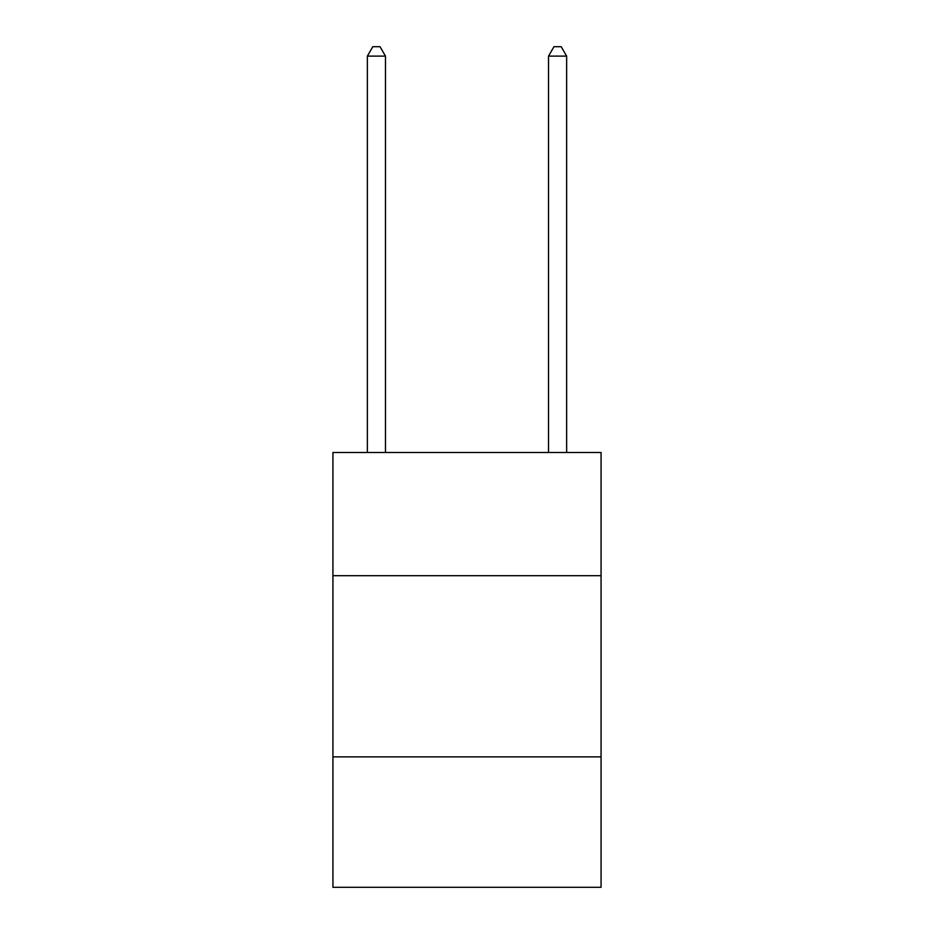 <?xml version="1.0" encoding="UTF-8"?>
<svg xmlns="http://www.w3.org/2000/svg" width="934" height="934" viewBox="0 0 934 934"><rect width="100%" height="100%" fill="white"/><g stroke="black" fill="none" stroke-linecap="round" stroke-linejoin="round"><path stroke-width="1.4" d="M601.064 575.694L601.064 452.511L332.936 452.511L332.936 575.694L601.064 575.694L601.064 887.3L332.936 887.3L332.936 575.694M601.064 756.867L332.936 756.867M385.473 452.511L385.473 56.122L367.366 56.122L367.366 452.511M367.366 56.122L372.794 46.7L380.045 46.7L385.473 56.122M566.634 452.511L566.634 56.122L548.527 56.122L548.527 452.511M548.527 56.122L553.955 46.7L561.206 46.7L566.634 56.122"/></g></svg>
